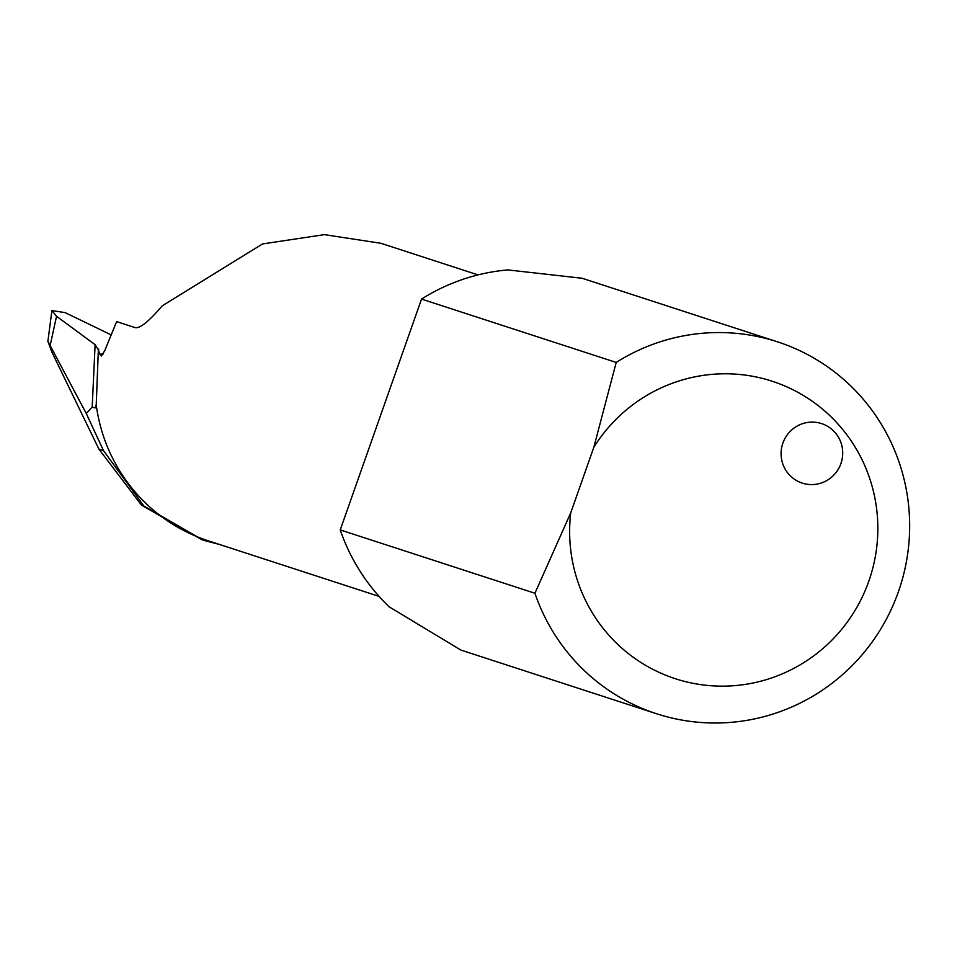 <?xml version="1.0" encoding="UTF-8"?>
<svg xmlns="http://www.w3.org/2000/svg" width="957" height="957" viewBox="0 0 957 957"><rect width="100%" height="100%" fill="white"/><g stroke="black" fill="none" stroke-linecap="round" stroke-linejoin="round"><path stroke-width="1.44" d="M103.488 450.627L86.274 413.484L48.029 341.565L51.81 351.949L98.942 449.156L103.488 450.627L143.933 506.05L203.219 540.226L219.5 544.461M777.527 341.84L582.119 278.26L507.844 269.922A195.539 192.321 -72 0 0 421.535 299.086L616.212 362.428A195.539 192.321 -72 0 1 777.527 341.84A195.539 192.321 -72 0 1 899.915 587.299A195.539 192.321 -72 0 1 656.526 713.731A195.539 192.321 -72 0 1 534.927 593.256L570.743 512.808L593.83 447.242L616.212 362.428M656.526 713.731L460.891 650.078L389.2 606.846A195.539 192.321 -72 0 1 340.237 529.915L534.927 593.256M202.286 539.915L141.469 505.117L98.942 449.156M478.033 274.898L380.922 243.293L324.375 234.644L262.589 243.927L162.283 305.785C148.873 321.48 139.806 328.765 135.081 327.617L116.634 321.612L104.672 350.836L101.334 356.016L99.719 354.174L98.356 349.855L96.214 404.978L95.102 407.945L92.195 407.096L86.274 413.484M98.81 349.102L98.356 349.855L95.114 344.687L56.547 316.277L51.905 310.594L65.052 312.592L110.713 334.663M340.237 529.915L421.535 299.086M782.886 443.103A31.282 30.768 -72 0 1 822.29 423.831A31.282 30.768 -72 0 1 841.036 463.236A31.282 30.768 -72 0 1 802.217 483.094A31.282 30.768 -72 0 1 782.886 443.103M570.743 512.808A156.434 153.862 108 0 0 762.526 680.738A156.434 153.862 108 0 0 848.392 436.906A156.434 153.862 108 0 0 593.83 447.242M50.254 345.046L56.547 316.277M95.114 344.687L92.195 407.096M99.719 354.174L103.392 353.97M96.214 404.787A168.169 165.405 108 0 0 208.399 540.849L379.092 596.39M47.85 341.685L51.893 310.594"/></g></svg>
